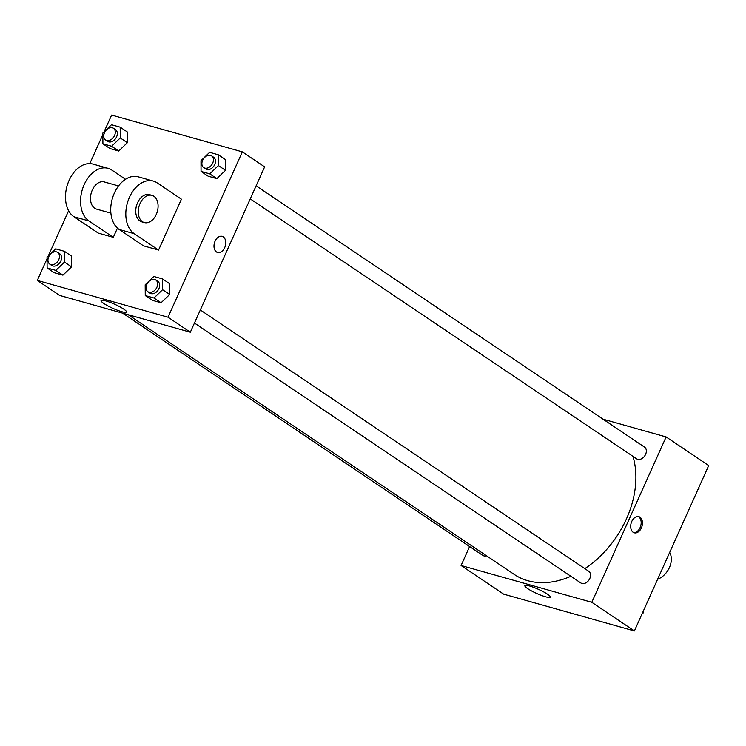 <?xml version="1.0" encoding="UTF-8"?>
<svg xmlns="http://www.w3.org/2000/svg" width="746" height="746" viewBox="0 0 746 746"><rect width="100%" height="100%" fill="white"/><g stroke="black" fill="none" stroke-linecap="round" stroke-linejoin="round"><path stroke-width="1.12" d="M657.608 579.278A17.662 12.747 -56.1 0 0 669.442 567.501A17.662 12.747 -56.1 0 0 669.656 552.46M602.992 419.168L666.122 436.942L708.7 465.579L634.389 630.939L503.671 594.142L461.084 565.496L469.607 546.538M584.827 568.62A88.289 63.746 -56.1 0 0 626.444 518.908A88.289 63.746 -56.1 0 0 632.972 456.356M128.191 314.728L514.32 574.476A88.289 63.746 -56.1 0 0 570.877 576.266M666.122 436.942L591.802 602.292L461.084 565.496M122.726 313.189L482.69 555.341A7.059 5.101 -56.1 0 0 486.485 555.751M250.236 198.893L636.627 458.818A7.059 5.101 -56.1 0 0 645.598 454.37A7.059 5.101 -56.1 0 0 644.507 447.096L256.111 185.819M200.32 309.963L588.715 571.24A7.059 5.101 123.9 0 1 589.004 579.95A7.059 5.101 123.9 0 1 580.836 582.962L194.445 323.037M591.802 602.292L634.389 630.939M547.545 594.198A13.969 2.238 24.2 0 1 550.343 597.126A13.969 2.238 24.2 0 1 536.682 593.434A13.969 2.238 24.2 0 1 524.858 585.675A13.969 2.238 24.2 0 1 533.782 587.4A13.969 2.238 24.2 0 1 547.545 594.198M631.75 521.491A8.393 5.651 -74.3 0 1 638.837 516.652A8.393 5.651 -74.3 0 1 641.998 526.256A8.393 5.651 -74.3 0 1 634.296 532.803A8.393 5.651 -74.3 0 1 631.75 521.491M638.184 516.53A8.393 5.651 -74.3 0 1 640.73 525.902A8.393 5.651 -74.3 0 1 633.671 532.569M104.076 131.837L111.611 115.061L242.329 151.858L264.634 166.862L190.323 332.212L59.605 295.425L37.3 280.421L47.054 258.713M643.155 611.431L643.164 612.97L641.924 614.163M642.623 612.606L643.164 612.97M698.946 487.287L698.955 488.826L697.715 490.019M698.415 488.462L698.955 488.826M145.181 284.795L153.825 276.477L162.535 278.929L162.6 289.7L153.956 298.008L145.256 295.556L145.181 284.795M147.922 291.742L149.946 293.103A7.059 5.101 -56.1 0 0 158.917 288.665A7.059 5.101 -56.1 0 0 157.835 281.382L155.811 280.02A7.059 5.101 -56.1 0 0 147.633 283.032A7.059 5.101 -56.1 0 0 147.922 291.742A7.059 5.101 -56.1 0 0 156.893 287.294A7.059 5.101 -56.1 0 0 155.811 280.02M162.535 278.929L169.631 283.704L169.696 294.474L161.052 302.783L152.352 300.33L145.256 295.556M162.6 289.7L169.696 294.474L161.052 302.783L152.352 300.33M153.956 298.008L161.052 302.783M47.045 257.174L55.689 248.856L64.398 251.309L64.464 262.07L55.819 270.388L47.11 267.935L47.045 257.174M49.786 264.121L51.81 265.483A7.059 5.101 -56.1 0 0 60.78 261.035A7.059 5.101 -56.1 0 0 59.699 253.761L57.666 252.4A7.059 5.101 -56.1 0 0 49.497 255.412A7.059 5.101 -56.1 0 0 49.786 264.121A7.059 5.101 -56.1 0 0 58.757 259.673A7.059 5.101 -56.1 0 0 57.666 252.4M64.398 251.309L71.495 256.083L71.56 266.844L62.916 275.162L54.206 272.71L47.11 267.935M64.464 262.07L71.56 266.844L62.916 275.162L54.206 272.71M55.819 270.388L62.916 275.162M200.982 160.651L209.617 152.333L218.326 154.786L218.391 165.556L209.757 173.865L201.047 171.412L200.982 160.651M203.714 167.598L205.747 168.96A7.059 5.101 -56.1 0 0 214.717 164.521A7.059 5.101 -56.1 0 0 213.626 157.238L211.603 155.877A7.059 5.101 -56.1 0 0 203.425 158.889A7.059 5.101 -56.1 0 0 203.714 167.598A7.059 5.101 -56.1 0 0 212.685 163.15A7.059 5.101 -56.1 0 0 211.603 155.877M218.326 154.786L225.423 159.56L225.488 170.33L216.853 178.639L208.143 176.187L201.047 171.412M218.391 165.556L225.488 170.33L216.853 178.639L208.143 176.187M209.757 173.865L216.853 178.639M102.836 133.03L111.48 124.713L120.19 127.165L120.255 137.926L111.611 146.244L102.901 143.791L102.836 133.03M105.578 139.978L107.601 141.339A7.059 5.101 -56.1 0 0 116.572 136.891A7.059 5.101 -56.1 0 0 115.49 129.618L113.457 128.256A7.059 5.101 -56.1 0 0 105.289 131.268A7.059 5.101 -56.1 0 0 105.578 139.978A7.059 5.101 -56.1 0 0 114.548 135.53A7.059 5.101 -56.1 0 0 113.457 128.256M120.19 127.165L127.286 131.939L127.352 142.7L118.707 151.018L109.998 148.566L102.901 143.791M120.255 137.926L127.352 142.7L118.707 151.018L109.998 148.566M111.611 146.244L118.707 151.018M223.268 236.874A8.393 5.651 105.7 0 0 222.149 236.351A8.393 5.651 -74.3 0 1 223.268 236.874A8.393 5.651 -74.3 0 1 225.031 246.823A8.393 5.651 -74.3 0 1 217.608 252.493A8.393 5.651 105.7 0 0 225.031 246.823A8.393 5.651 105.7 0 0 223.268 236.874M217.608 252.493A8.393 5.651 -74.3 0 1 214.438 242.888A8.393 5.651 -74.3 0 1 222.149 236.351M242.329 151.858L168.018 317.209L190.323 332.212L59.605 295.425M264.634 166.862L190.323 332.212M103.871 303.519A13.969 2.238 24.2 0 1 101.074 300.591A13.969 2.238 24.2 0 1 114.725 304.284A13.969 2.238 24.2 0 1 126.55 312.042A13.969 2.238 24.2 0 1 117.626 310.308A13.969 2.238 24.2 0 1 103.871 303.519M168.018 317.209L37.3 280.421M48.285 255.981L68.613 210.736M89.8 163.598L102.845 134.569M127.286 131.939L127.352 142.7M71.495 256.083L71.56 266.844M169.631 283.704L169.696 294.474M225.423 159.56L225.488 170.33M117.439 228.117L113.299 237.331L98.22 233.088L73.882 216.713A28.255 19.023 -74.3 0 1 67.951 183.199A28.255 19.023 -74.3 0 1 92.97 164.083L108.058 168.326A28.255 19.023 -74.3 0 1 111.835 170.088L125.514 179.282M181.418 199.191L158.553 250.069L134.215 233.694A28.255 19.023 -74.3 0 1 128.284 200.18A28.255 19.023 -74.3 0 1 153.303 181.064A28.255 19.023 -74.3 0 1 157.08 182.817L181.418 199.191M153.303 181.064L138.224 176.821A28.255 19.023 105.7 0 0 113.196 195.937A28.255 19.023 105.7 0 0 119.136 229.451L143.465 245.826L158.553 250.069M110.884 213.151L96.57 209.122A14.127 9.511 -74.3 0 1 92.29 190.062A14.127 9.511 -74.3 0 1 104.226 181.921L118.539 185.95M73.882 216.713L88.97 220.965L113.299 237.331M88.97 220.965A28.255 19.023 -74.3 0 1 83.03 187.442A28.255 19.023 -74.3 0 1 108.058 168.326M144.332 222.569L141.824 221.86A14.127 9.511 -74.3 0 1 137.544 202.8A14.127 9.511 -74.3 0 1 149.48 194.659L151.988 195.368A14.127 9.511 -74.3 0 1 157.322 211.547A14.127 9.511 -74.3 0 1 144.332 222.569A14.127 9.511 -74.3 0 1 140.052 203.509A14.127 9.511 -74.3 0 1 151.988 195.368M119.136 229.451L134.215 233.694"/></g></svg>
